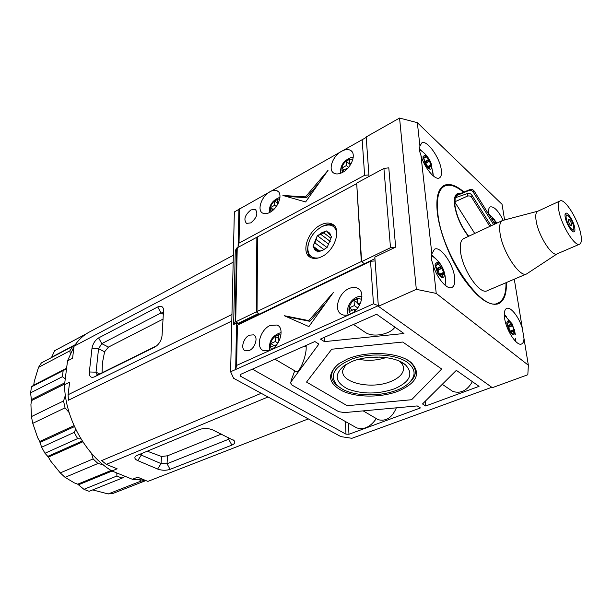 <?xml version="1.0" encoding="UTF-8"?>
<svg xmlns="http://www.w3.org/2000/svg" width="612" height="612" viewBox="0 0 612 612"><rect width="100%" height="100%" fill="white"/><g stroke="black" fill="none" stroke-linecap="round" stroke-linejoin="round"><path stroke-width="0.92" d="M361.608 261.423L257.032 311.523L257.927 312.082L257.17 312.441L258.731 313.413L238.152 323.304L258.731 313.413L256.283 311.89L256.849 237.257L237.234 247.799L235.689 321.828L256.283 311.89M257.56 237.754L256.849 237.257M236.706 248.074L237.234 247.799L235.689 321.828L238.152 323.304L235.689 321.828L235.146 322.096L236.706 248.074L235.276 250.645L233.646 324.505L236.53 323.121L235.689 369.487L230.617 371.759L233.616 378.285L340.892 436.616L351.923 438.299L491.788 387.281M310.575 257.468C308.578 255.502 307.591 252.756 307.599 249.214L308.043 245.335M321.82 226.677L322.371 226.371C326.8 224.145 330.648 223.839 333.923 225.445L334.098 225.545M318.447 257.943C311.669 258.662 308.104 255.426 307.767 248.235C308.593 239.2 313.16 232.078 321.453 226.868L321.667 226.754C330.036 223.128 335.101 225.201 336.86 232.981M330.228 241.38L320.872 234.396L317.314 235.689L312.992 246.154L319.923 251.195M312.992 246.154L313.665 246.965C314.086 249.206 315.257 250.622 317.184 251.203L317.865 252.029L323.128 250.056L327.19 247.325L331.543 236.699L330.84 235.888C330.381 233.654 329.18 232.262 327.221 231.734L326.533 230.938L321.881 232.652L318.592 235.031M320.872 234.396L323.794 232.881L330.931 238.244M323.465 249.857L319.15 251.379M323.962 249.535L314.897 242.888L313.596 244.693M314.897 242.888L316.266 239.567L326.946 247.447M313.665 246.965L319.112 251.394M330.84 235.888L327.221 231.734M315.073 248.457L317.184 251.203M316.71 237.142L316.266 239.567M325.24 231.604L323.794 232.881M328.858 244.265L317.314 235.689M318.515 251.7L316.618 250.323M116.808 472.961L116.9 475.998L119.516 477.123L122.132 478.11L125.116 476.335M116.9 475.998L83.936 489.317L86.552 490.38L89.176 491.314L122.132 478.11M66.532 368.829L63.166 370.62L62.386 376.701L65.27 378.797M65.354 395.344L63.564 400.975L65.017 407.852L69.133 412.557M75.712 429.272L74.182 432.393L77.602 438.605L81.036 438.988M91.532 453.37L93.108 458.908L97.966 463.506L103.137 464.707M139.903 480.183L141.066 481.07L145.847 480.565M86.713 333.586L85.688 334.267M74.878 345.229L72.644 346.392L69.86 350.86L70.227 353.568M63.564 400.975L31.419 416.604L30.929 404.44L31.487 400.623L30.6 392.827L62.386 376.701M63.166 370.62L31.48 386.853L30.6 392.827M72.644 346.392L41.379 362.924L38.51 367.353L34.28 381.368L33.744 385.093L31.48 386.853M74.182 432.393L41.616 447.219L39.749 441.466L37.646 437.664L32.773 423.32L65.017 407.852M31.419 416.604L32.773 423.32M93.108 458.908L60.251 472.908L50.513 460.874L48.417 457.088L44.967 453.255L77.602 438.605M41.616 447.219L44.967 453.255M83.936 489.317L77.701 484.184L74.35 482.899L65.063 477.345L97.966 463.506M60.251 472.908L65.063 477.345M141.066 481.07L108.225 493.945L113.151 493.364L145.878 480.573M92.664 489.914L108.225 493.945M51.462 357.592L54.659 350.707L85.649 334.19M86.736 333.571L54.659 350.707M38.51 367.353L69.86 350.86M431.758 167.757C430.71 170.457 428.568 169.333 425.325 164.391L423.083 156.427L425.202 155.127L429.563 159.939C431.223 163.037 431.957 165.645 431.758 167.757M444.411 275.522C443.348 278.995 441.084 278.185 437.618 273.082L435.109 265.287L435.155 264.162L437.366 262.104C438.865 262.556 440.388 264.078 441.933 266.648L442.002 266.771C443.784 270.053 444.587 272.967 444.411 275.522M514.776 332.461C514.134 335.896 512.305 335.345 509.276 330.801L506.843 323.503L506.828 322.486L508.442 320.283L512.374 324.291L514.776 332.461M506.392 282.545C506.698 294.028 504.074 301.096 498.52 303.759C489.248 306.558 477.475 298.029 463.192 278.154C450.088 258.93 439.584 232.239 437.32 212.708C435.805 197.806 438.07 188.703 444.105 185.405C449.361 183.042 455.932 185.214 463.835 191.908M420.972 155.502C424.33 167.703 435.186 180.724 439.424 177.893C441.168 176.883 441.81 174.336 441.344 170.266C440.196 158.103 426.939 139.398 421.775 142.925L419.924 146.038L419.365 150.483L420.972 155.502L431.85 253.812L431.299 259.052L433.074 264.828L436.234 293.416L416.321 289.338L378.369 306.298L492.346 387.679L527.827 374.751L528.355 365.226L436.234 293.416M433.334 175.965L432.875 172.362M422.402 151.623L419.319 148.777M433.074 264.828C436.54 277.664 447.081 290.172 451.924 287.464C454.341 286.209 455.236 282.859 454.632 277.42C453.316 264.009 440.426 245.733 434.52 249.176L431.85 253.812M445.911 285.888L445.49 279.225M436.494 259.427L431.598 254.623M523.994 338.566L522.311 328.262C518.984 317.062 510.699 306.421 506.698 308.417C504.556 309.473 503.867 312.755 504.617 318.255C506.216 330.48 516.865 346.537 521.562 343.998C523.053 343.363 523.864 341.55 523.994 338.566L528.355 365.226M506.376 316.702L504.303 314.384M503.202 220.266C498.352 210.757 494.037 206.298 490.273 206.887C488.697 207.743 488.169 210.191 488.697 214.246M489.325 214.238L488.598 213.458M424.323 157.169L425.271 156.664L425.118 155.096M425.286 164.314L424.131 159.143L423.022 157.361M436.823 264.208L437.465 263.917L437.274 262.081M437.572 273.013L437.649 271.391L436.295 267.138L435.109 265.287M508.434 322.088L508.373 320.267M509.238 330.74L509.207 329.172L506.851 323.572M492.186 219.792L492.706 219.547L492.561 218.056L496.783 223.166M504.594 219.907L502.047 204.324L417.346 122.675L399.567 118.055L366.175 136.935L369.021 176.455M395.65 247.11L390.502 247.699L383.915 168.445L388.788 167.826L395.65 247.11L374.827 257.124L378.369 306.298M390.502 247.699L361.623 261.63L364.408 263.726L374.942 258.662M399.567 118.055L416.321 289.338M383.915 168.445L356.681 183.087L361.623 261.63M417.346 122.675L419.924 146.038M514.287 279.179L522.311 328.262M515.549 341.335L515.419 338.673M431.414 255.456L432.6 256.313C440.9 262.219 445.207 270.282 445.513 280.495M491.291 218.407L492.362 218.117M425.325 164.391L425.99 164.934L426.304 164.613L429.869 169.142L429.593 167.558L430.733 166.326L431.804 166.862L429.471 161.247L429.563 159.939M429.471 161.247L425.898 163.121L425.508 161.224M424.514 160.826L424.988 161.507L428.859 159.311L429.494 159.824M428.553 159.625L425.202 155.127M425.271 156.664L424.116 157.865L423.022 157.253M437.618 273.082L438.284 273.595L438.643 273.113L442.407 277.657L442.139 275.821L443.317 274.069L444.312 274.826L444.45 274.451L441.925 268.347L442.002 266.771M441.925 268.347L438.054 270.099L437.794 268.064M436.341 267.421L437.067 268.4L441.298 266.166L441.933 266.648M440.938 266.641L438.414 264.124L437.366 262.104M437.465 263.917L436.257 265.623L435.109 265.157M509.276 330.801L509.804 331.237L510.087 330.725L513.292 334.726L513.001 332.974L513.828 331.176L514.631 331.811L514.746 331.421L512.397 325.813L512.374 324.291M512.397 325.813L508.694 327.282L508.488 325.485M507.983 325.683L511.8 323.771L512.313 324.184M511.525 324.268L508.442 320.283M507.264 323.258L506.843 323.442L507.776 323.771L506.996 324.085M508.626 322.011L507.776 323.771M496.401 223.349L496.294 222.225M493.991 222.73L495.72 221.682L496.233 222.118M495.475 222.034L492.561 218.056M492.706 219.547L492.17 219.815M427.849 166.54L430.71 165.041M430.733 166.326L428.744 167.367M429.593 167.558L428.92 167.91M426.304 164.613L425.768 164.896M426.763 165.278L425.898 163.121M426.174 157.024L423.496 158.447M424.116 157.865L423.366 158.263M439.515 274.252L443.272 272.562M443.317 274.069L440.625 275.285M442.139 275.821L441.367 276.165M438.643 273.113L437.901 273.449M439.362 274.069L438.054 270.099M438.414 264.124L436.364 265.065M436.257 265.623L435.339 266.036M510.316 331.061L513.705 329.723M513.828 331.176L511.265 332.186M513.001 332.974L512.359 333.226M510.087 330.725L509.406 330.993M509.918 330.794L508.694 327.282M509.383 322.119L507.968 322.685M493.44 219.792L492.446 220.259M505.986 282.713C506.162 293.661 503.561 300.416 498.199 302.963C482.317 313.191 441.443 253.957 437.802 213.137C436.302 198.41 438.536 189.414 444.503 186.163C449.537 183.883 455.825 185.857 463.376 192.084M557.127 253.858L526.618 273.924C519.963 278.093 502.536 251.83 500.065 233.432C499.025 226.241 499.843 221.934 502.521 220.496L537.849 211.194M502.521 220.496L463.667 238.596C460.752 240.133 459.711 244.448 460.53 251.555C462.42 269.739 479.877 295.145 487.144 290.746L526.618 273.924M459.887 193.43L457.279 193.736C454.747 195.136 453.844 198.969 454.578 205.219C456.453 216.38 461.066 226.761 468.432 236.377M579.618 244.173L556.981 253.919C552.169 257.025 538.614 235.964 536.25 221.429C535.263 215.707 535.745 212.318 537.703 211.262L560.057 200.943C564.708 198.058 577.85 218.997 580.681 233.532C581.913 239.552 581.553 243.102 579.618 244.173C575.104 247.164 561.587 225.713 558.94 211.094C557.846 205.334 558.221 201.952 560.057 200.943M455.427 195.649L469.909 189.567C471.707 189.085 473.168 189.621 474.277 191.174L494.833 224.076M468.708 236.247C461.402 226.853 456.812 216.617 454.938 205.548L455.144 197.806L455.955 195.878L457.577 194.341M565.266 217.62C566.429 223.908 572.205 233.088 574.163 231.81C574.989 231.359 575.142 229.844 574.63 227.282C573.429 221.016 567.729 211.936 565.74 213.19C564.937 213.634 564.777 215.11 565.266 217.62M565.006 214.766L567.01 215.126M566.284 218.668C565.763 215.707 566.253 214.621 567.752 215.416C570.33 217.658 572.289 221.276 573.635 226.264L573.827 228.834C573.444 232.912 567.408 224.826 566.284 218.668M458.518 193.958L456.736 194.073M456.812 197.225L455.955 195.878L468.693 190.6C470.544 190.011 472.028 190.47 473.16 191.969L474.277 191.174M474.713 233.447L454.678 201.868L467.27 196.192C469.144 195.565 470.651 196.031 471.783 197.584L471.913 195.151C470.789 193.637 469.32 193.101 467.514 193.545L455.144 197.806M493.593 224.658L473.16 191.969M489.845 226.402L471.783 197.584M471.913 195.151L491.115 225.813M573.551 229.584L572.488 231.313M571.646 224.206C570.728 221.177 569.673 219.501 568.471 219.165L568.303 220.756C569.221 223.793 570.285 225.476 571.478 225.813L571.646 224.206M249.444 335.169C243.316 337.702 240.233 349.138 245.282 350.806L249.26 350.508C255.426 348.029 258.532 336.508 253.529 334.856L249.444 335.169M250.928 209.916C244.892 214.965 243.408 219.456 246.483 223.395L250.775 222.89C256.833 217.857 258.341 213.358 255.296 209.396L250.928 209.916M269.907 191.763C261.5 196.131 256.65 210.543 262.793 213.167C264.751 214.108 267.138 213.833 269.938 212.349C278.414 208.08 283.341 193.507 277.267 190.89C275.239 189.896 272.784 190.187 269.907 191.763M341.557 151.271C332.63 155.953 327.672 170.128 333.984 173.196C336.332 174.435 339.232 174.145 342.682 172.324C351.678 167.764 356.735 153.428 350.508 150.353C348.075 149.045 345.091 149.351 341.557 151.271M348.886 288.612C338.207 293.094 333.265 311.103 341.917 314.522C344.349 315.601 347.126 315.463 350.248 314.109C361.034 309.787 366.075 291.587 357.561 288.168C355.021 286.99 352.13 287.143 348.886 288.612M270.091 325.5C260.146 329.623 255.273 347.838 263.497 350.63L270.129 350.179C280.174 346.201 285.108 327.787 277.007 325.01L270.091 325.5M320.581 225.017C307.438 231.267 300.614 253.261 310.697 257.537C313.803 258.998 317.483 258.708 321.721 256.665C335.024 250.668 342.024 228.337 332.132 224.069C328.851 222.462 325.003 222.776 320.581 225.017M102.066 372.769L102.418 362.908L104.583 351.793L108.477 347.088L163.167 319.059M362.151 139.505L364.614 175.292L368.914 174.948L366.213 137.425L234.35 211.936L230.617 371.759M370.543 261.27L373.473 303.812L378.323 305.671L375.102 260.942L370.543 261.27L237.41 325.14L236.546 327.244M364.347 263.68L238.313 324.184L238.305 324.712M257.56 237.012L256.956 237.334M345.987 434.168L240.309 376.097L240.462 374.437L314.866 341.542L318.89 344.074L290.899 381.949L290.516 382.798L292.039 385.109L338.681 411.669L344.472 412.595L417.208 405.924L420.413 407.936L348.97 434.252L345.987 434.168L345.397 421.507M376.602 314.247L403.966 333.502L324.429 341.634L320.42 339.086L376.602 314.247M479.058 386.34L425.707 405.986L422.517 403.958L456.33 370.344L479.058 386.34M347.188 405.702L306.543 382.079L331.719 349.223L402.75 342.039L441.688 369.013L411.616 399.728L347.188 405.702L306.543 382.079L331.719 349.223L402.75 342.039L441.688 369.013L411.616 399.728L347.188 405.702M378.323 305.671L235.689 369.487L236.615 365.41L237.41 325.14M348.435 423.221L348.97 434.252M396.339 407.837C392.17 417.621 386.149 421.576 378.262 419.725L376.564 418.73M376.319 418.577C370.474 426.969 363.949 430.075 356.727 427.887L354.738 426.771M238.925 209.35L238.068 247.347M364.614 175.292L239.024 243.109L239.697 208.715M305.48 196.88L282.912 195.48L305.618 201.96L328.04 170.335L305.48 196.88L306.513 197.684L286.133 196.398M361.294 261.186L356.735 184.005M356.436 183.761L257.56 236.875L257.032 311.523M239.69 246.475L238.106 245.404M239.024 243.109L238.198 245.358M238.313 324.184L236.53 323.121M236.538 248.243L235.146 322.096M234.962 322.249L233.646 324.505M373.473 303.812L236.615 365.41M308.739 320.604L284.175 315.693L308.899 326.601L333.295 292.59L308.739 320.604L309.863 321.331L286.194 316.588M290.899 381.949L290.509 382.852M290.884 381.154L294.755 370.803M294.885 370.88L295.764 371.392C299.276 374.246 306.788 355.419 306.145 347.058L306.138 345.397M324.429 341.634L324.276 337.38M362.633 330.602L365.647 332.637C373.794 337.862 390.655 333.999 394.908 327.129M425.248 401.243L425.707 405.986M472.395 381.651C467.17 390.663 460.622 393.914 452.75 391.389L450.57 389.928M306.176 347.004L304.646 346.055M306.145 347.058L304.577 346.086M308.303 418.899L147.89 481.399L137.639 477.199L132.383 479.28L144.738 480.106M74.021 346.522L67.534 360.873L72.576 358.257L74.052 346.231L233.172 262.196M233.34 255.25L89.513 331.941C83.515 335.139 78.443 339.859 74.281 346.109M67.534 360.873L64.528 384.703L69.63 382.156L68.077 394.732L231.956 314.499M154.859 347.042L94.432 376.877C90.867 378.178 89.168 376.541 89.352 371.966L91.968 348.519C92.833 343.753 95.059 340.218 98.647 337.908L157.743 306.933C160.88 305.51 162.83 306.344 163.611 309.435L162.05 335.621C161.384 340.463 159.143 344.189 155.31 346.797L155.876 346.446M68.077 394.732L68.46 400.225L231.803 321.032M267.995 396.974L106.335 464.378L101.638 460.591L261.217 393.294M64.528 384.703C64.765 417.568 85.703 455.42 111.904 470.972L117.167 468.815L106.335 464.378M319.372 182.567L306.513 197.684M325.355 303.659L309.863 321.331M111.904 470.972L132.383 479.28M231.864 445.115L170.082 469.35C166.005 470.643 161.851 470.544 157.621 469.044L137.776 460.622C134.571 459.092 134.02 457.493 136.109 455.833L199.313 429.555C203.842 428.048 208.317 428.171 212.731 429.93L234.136 440.678C235.482 442.399 234.725 443.876 231.864 445.115L228.704 439.232L229.99 438.284M89.352 371.966L96.038 372.18L97.04 374.705L98.494 374.529L156.856 345.703M163.549 313.443L162.8 312.747L160.979 312.962L101.76 343.646L98.555 348.741L91.968 348.519M99.68 373.947L96.038 372.18L98.555 348.741L104.583 351.793M257.178 311.615L257.17 312.441M157.621 469.044L161.048 463.605L167.045 463.751L228.704 439.232L228.743 437.679M139.987 454.112L141.265 455.083L137.776 460.622M221.307 434.084L167.52 455.795L161.499 456.483L161.048 463.605L141.265 455.083L141.38 453.538M161.499 456.483L147.155 451.143M350.752 313.872C349.123 312.441 348.595 310.284 349.169 307.392C350.722 302.435 353.667 299.444 358.012 298.404L361.654 299.329M357.722 307.928L354.333 305.572L354.034 300.308L357.515 298.717L357.821 303.98L359.512 305.166M360.675 302.688L357.821 303.98M354.333 305.572L349.276 307.874L349.467 311.493L354.539 309.198L354.654 311.233M354.034 300.308L357.76 302.925M354.539 309.198L355.847 310.108M352.52 310.108L349.276 307.874M271.713 349.337C270.42 347.891 270.083 345.818 270.703 343.103C272.279 338.367 274.995 335.567 278.843 334.71L280.985 335.039M277.886 343.072L275.301 341.511L275.278 336.424L278.391 334.993L278.422 340.096L279.256 340.601M279.745 339.492L278.422 340.096M275.301 341.511L270.772 343.577L270.779 347.08L275.316 345.023L275.323 346.361M275.278 336.424L278.414 338.329M275.316 345.023L276.104 345.497M274.107 345.573L270.772 343.577M342.559 172.393L341.779 167.688C343.194 163.373 345.872 160.52 349.789 159.135L352.856 159.35M348.588 167.359L346.446 165.546L346.201 161.208L349.345 159.457L349.597 163.802L350.561 164.62M351.625 162.685L349.597 163.802M346.446 165.546L341.871 168.078L342.032 171.069L346.614 168.545L346.66 169.402M346.201 161.208L350.447 164.804M346.614 168.545L347.111 168.966M344.089 169.937L341.871 168.078M270.917 211.76L270.466 207.177C271.912 203.023 274.383 200.346 277.894 199.145L279.699 199.114M276.31 206.489L274.666 205.272L274.643 201.027L277.488 199.443L277.879 203.964M278.223 203.306L277.511 203.697M274.666 205.272L270.535 207.56L270.535 210.482L274.681 208.508M274.643 201.027L277.511 203.161M272.807 209.235L270.535 207.56M408.824 383.166C417.086 375.959 417.468 368.868 409.971 361.899L406.995 359.787M398.129 391.206C416.917 382.944 421.301 373.427 411.279 362.671C399.659 352.244 367.039 350.347 347.333 359.091L338.872 363.681C326.548 374.246 327.94 383.449 343.041 391.29C357.485 397.708 381.383 397.662 398.129 391.206M341.328 388.513L337.311 385.545C328.774 375.63 333.762 366.741 352.275 358.892C370.053 352.589 395.451 354.134 407.041 362.113C416.382 369.319 416.412 376.808 407.141 384.573C392.621 396.369 356.995 398.443 341.328 388.513M338.321 364.079C330.197 371.232 329.455 378.109 336.087 384.719L339.561 387.365M394.396 388.842C410.155 381.857 413.842 373.856 405.465 364.844C395.696 356.008 368.195 354.356 351.487 361.715L344.143 365.701C333.815 374.582 335.024 382.339 347.761 388.964C362.35 394.38 377.895 394.342 394.396 388.842M345.918 364.522L342.858 370.069C339.813 382.653 371.109 389.867 390.617 381.559C398.557 378.315 402.872 374.2 403.56 369.22C403.767 366.374 402.474 363.765 399.674 361.378L399.437 361.179M358.678 359.298C367.919 361.065 377.03 360.491 386.004 357.584M364.844 357.982L379.7 357.048M64.757 382.852L31.281 399.628M33.3 385.79L66.54 368.753M74.029 425.661L39.749 441.466M31.487 400.623L64.612 384.053M82.299 441.007L47.682 456.414M39.956 442.484L74.457 426.61M111.109 470.475L77.701 484.184M48.417 457.088L82.819 441.81M78.412 484.834L112.08 471.049M75.261 344.686L51.599 357.194M66.601 368.24L33.744 385.093M429.739 160.956L426.174 162.838M425.967 161.759L429.525 159.885M425.876 156.121L425.21 156.473M423.542 157.246L423.045 157.506M442.201 267.941L438.33 269.693M438.1 268.469L441.971 266.71M438.093 263.122L437.32 263.474M435.652 265.019L435.109 265.264M512.596 325.393L508.893 326.862M508.641 325.714L512.343 324.238M509.077 321.185L508.434 321.445M496.493 223.196L494.779 223.992M494.236 223.12L496.263 222.171M493.157 218.943L492.591 219.211M431.269 165.653L428.522 167.091M429.892 168.468L429.318 168.767M443.868 273.151L440.089 274.849M444.45 274.451L443.937 274.681M442.461 276.831L441.742 277.152M514.21 330.228L510.729 331.605M514.746 331.421L514.264 331.612M513.307 333.907L512.688 334.152M468.693 190.6L469.909 189.567M467.27 196.192L467.514 193.545M98.494 374.529L94.432 376.877M163.488 314.384L160.979 312.962L157.743 306.933M108.477 347.088L101.76 343.646L98.647 337.908M167.52 455.795L167.045 463.751L170.082 469.35M307.767 248.235L307.599 249.214M321.453 226.868L322.149 226.494M515.074 340.853L515.227 339.836M419.304 149.565C423.129 151.753 426.25 154.729 428.683 158.516M431.024 163.159L432.883 173.617M515.365 334.925L514.363 329.241M512.091 323.817L504.311 315.05M495.047 220.282L488.628 213.741M444.503 186.163L441.03 187.915M498.199 302.963L494.603 304.462M290.516 382.798L290.509 382.255M253.529 334.856L254.378 335.361M255.296 209.396L255.984 209.893M274.941 359.19L295.764 371.392M252.396 369.158L356.727 427.887M363.176 410.882L378.262 419.725M277.267 190.89L278.406 191.763M350.508 150.353L351.877 151.531M357.561 288.168L359.466 289.53M277.007 325.01L278.475 325.928M353.514 324.452L365.647 332.637M442.269 384.321L452.75 391.389M163.687 311.424L163.611 309.435M332.132 224.069L333.923 225.445M233.195 439.898L234.136 440.678M361.944 296.338L359.833 296.338M359.649 296.361C352.053 297.547 345.275 306.849 348.243 314.836M280.64 332.683C272.08 335.598 268.477 341.473 269.831 350.309M353.231 157.33L351.089 157.575M350.967 157.605C343.584 160.528 340.111 165.76 340.547 173.295M279.952 197.477L279.309 197.584M279.179 197.615C272.21 200.514 268.936 205.525 269.341 212.655M409.971 361.899L411.279 362.671M337.311 385.545L336.087 384.719M399.674 361.378L405.465 364.844M403.201 366.221L403.56 369.22"/></g></svg>
